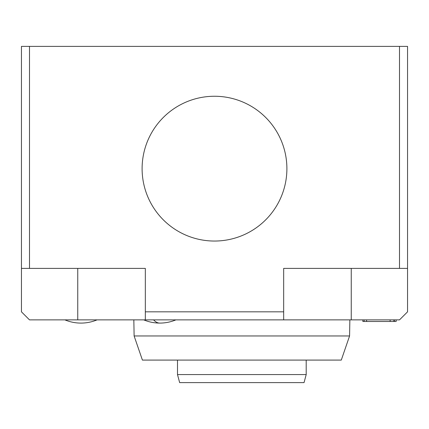 <?xml version="1.0" encoding="UTF-8"?>
<svg xmlns="http://www.w3.org/2000/svg" width="429" height="429" viewBox="0 0 429 429"><rect width="100%" height="100%" fill="white"/><g stroke="black" fill="none" stroke-linecap="round" stroke-linejoin="round"><path stroke-width="0.64" d="M286.894 168.651A72.394 72.394 0 0 0 214.5 96.257A72.394 72.394 0 0 0 142.106 168.651A72.394 72.394 0 0 0 214.5 241.044A72.394 72.394 0 0 0 286.894 168.651M177.499 374.571L306.199 374.571L304.043 382.614L179.654 382.614L177.499 374.571L177.499 360.092M306.199 374.571L306.199 360.092M133.837 319.873L134.116 335.961L349.581 335.961L341.286 360.092L142.412 360.092L134.116 335.961L349.581 335.961L349.86 319.873M399.506 319.873L283.676 319.873L283.676 268.393L407.55 268.393L407.55 311.829L399.506 319.873M283.676 311.829L145.324 311.829L145.324 319.873L283.676 319.873M145.324 319.873L29.494 319.873L21.45 311.829L21.45 268.393L145.324 268.393L145.324 311.829M362.864 319.873L362.864 321.482L364.977 321.482M396.149 319.873L396.149 321.482L364.157 321.482L364.157 319.873M394.31 319.873L394.31 321.482M393.919 319.873L393.919 321.482M366.581 319.873L366.581 321.482M390.127 319.873L390.127 321.482M97.061 319.873A41.828 41.828 0 0 1 64.886 319.873M29.494 268.393L29.494 46.386L21.45 46.386L21.45 268.393M407.55 268.393L407.55 46.386L399.506 46.386L399.506 268.393M29.494 46.386L399.506 46.386M351.244 319.873L351.244 268.393M77.756 319.873L77.756 268.393M143.715 319.873A41.828 41.828 0 0 0 159.803 323.091A41.828 16.179 -90 0 1 153.582 319.873M159.803 323.091A41.828 41.828 0 0 0 175.89 319.873"/></g></svg>
